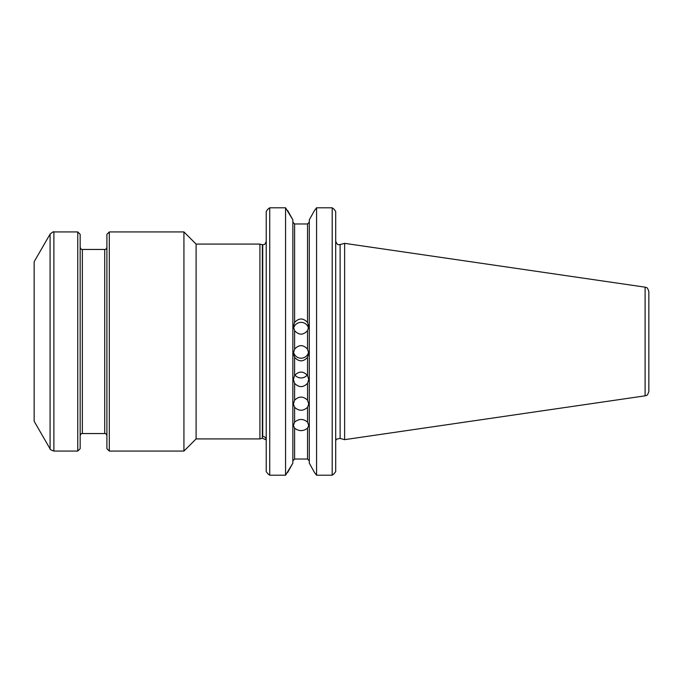 <?xml version="1.0" encoding="UTF-8"?>
<svg xmlns="http://www.w3.org/2000/svg" width="683" height="683" viewBox="0 0 683 683"><rect width="100%" height="100%" fill="white"/><g stroke="black" fill="none" stroke-linecap="round" stroke-linejoin="round"><path stroke-width="1.02" d="M645.102 287.167C646.127 288.055 646.997 285.878 648.85 291.504L648.85 391.496C646.997 397.122 646.127 394.945 645.102 395.833L344.625 439.656L344.625 243.344L645.102 287.167L645.102 395.833M335.695 211.397L334.021 209.177L335.695 211.397L335.695 471.603L334.021 473.823L335.695 471.603M287.68 210.552L292.853 219.858L285.571 207.794L285.571 475.206L292.853 463.142L287.68 472.448M294.604 322.453L294.604 223.964L292.853 222.129L294.604 223.964L307.529 223.964L309.288 222.129L307.529 223.964L307.529 322.453C303.226 317.86 298.915 317.86 294.604 322.453L293.4 326.483L294.604 330.649C298.915 335.293 303.218 335.293 307.529 330.649L308.742 326.483L307.529 322.453M309.288 219.858L314.462 210.552L309.288 219.858L309.288 463.142L314.462 472.448L309.288 463.142M294.604 428.164L294.604 459.036L292.853 460.871L294.604 459.036L307.529 459.036L309.288 460.871L307.529 459.036L307.529 428.164C303.218 431.425 298.915 431.425 294.604 428.164L293.4 425.526L294.604 422.128C298.915 418.577 303.226 418.577 307.529 422.128L308.742 425.526L307.529 428.164M314.462 210.552L316.571 207.794L332.186 207.794L334.021 209.177M334.021 473.823L332.186 475.206L316.571 475.206L314.462 472.448M294.604 407.307C298.915 411.209 303.218 411.209 307.529 407.307L308.742 404.029L307.529 400.195C303.226 396.072 298.915 396.072 294.604 400.195L293.4 404.029L294.604 407.307L294.604 422.128M294.604 383.325C298.915 387.688 303.218 387.688 307.529 383.325L308.742 379.569L307.529 375.479C303.226 370.98 298.915 370.98 294.604 375.479L293.4 379.569L294.604 383.325L294.604 400.195M307.205 375.027A7.667 7.291 0 0 1 294.928 375.027M294.604 357.363C298.915 361.981 303.218 361.981 307.529 357.363L308.742 353.307L307.529 349.15C303.226 344.497 298.915 344.497 294.604 349.15L293.4 353.307L294.604 357.363L294.604 375.479M308.614 351.924A7.667 7.633 0 0 1 293.519 351.916M292.853 219.858L292.853 463.142M266.225 211.397L267.89 209.177L266.225 211.397L266.225 471.603L267.89 473.823L266.225 471.603M285.571 207.794L269.734 207.794L267.89 209.177M267.89 473.823L269.734 475.206L285.571 475.206M293.605 328.25A7.667 7.615 180 0 1 308.537 328.258M316.571 207.794L316.571 475.206M332.186 207.794L332.186 475.206M269.734 207.794L269.734 475.206M34.15 341.5L34.15 421.266L50.09 448.885L50.09 234.115L34.15 261.734L34.15 341.5M50.09 448.885C49.637 449.252 50.901 449.986 53.889 451.07L77.76 451.07L77.76 231.93L53.889 231.93C53.795 231.349 52.523 232.075 50.09 234.115M77.76 451.07L80.167 448.663L80.167 234.337L77.76 231.93M109.314 231.93L106.907 234.337L106.907 448.663L109.314 451.07L183.932 451.07L183.932 231.93L109.314 231.93L109.314 451.07M183.932 231.93L196.098 244.087L196.098 438.913L183.932 451.07M196.098 244.087L259.916 244.087L259.916 438.913L196.098 438.913M259.916 244.087L262.366 244.745L262.366 438.255L259.916 438.913M262.366 438.255L266.225 439.895A3.509 3.441 0 0 0 262.716 436.454C263.296 438.853 263.296 438.853 262.716 436.454C263.296 438.853 263.296 438.853 262.716 436.454L262.716 244.745C263.8 244.07 264.603 245.991 266.225 241.244M344.625 243.344L340.108 244.557L340.108 438.443L344.625 439.656M307.529 422.128L307.529 407.307M307.529 400.195L307.529 383.325M307.529 375.479L307.529 357.363M294.604 330.649L294.604 349.15M307.529 349.15L307.529 330.649M53.889 451.07L53.889 231.93M80.167 435.728C80.765 434.021 81.499 433.287 82.361 433.543L82.361 249.457C81.499 249.713 80.765 248.979 80.167 247.272M82.361 249.457L104.712 249.457L104.712 433.543C105.575 433.287 106.309 434.021 106.907 435.728M336.275 439.895C335.959 439.306 337.24 438.827 340.108 438.443M340.108 244.557C338.896 244.079 337.889 246.589 335.695 241.167M82.361 433.543L104.712 433.543M104.712 249.457C105.575 249.713 106.309 248.979 106.907 247.272"/></g></svg>
